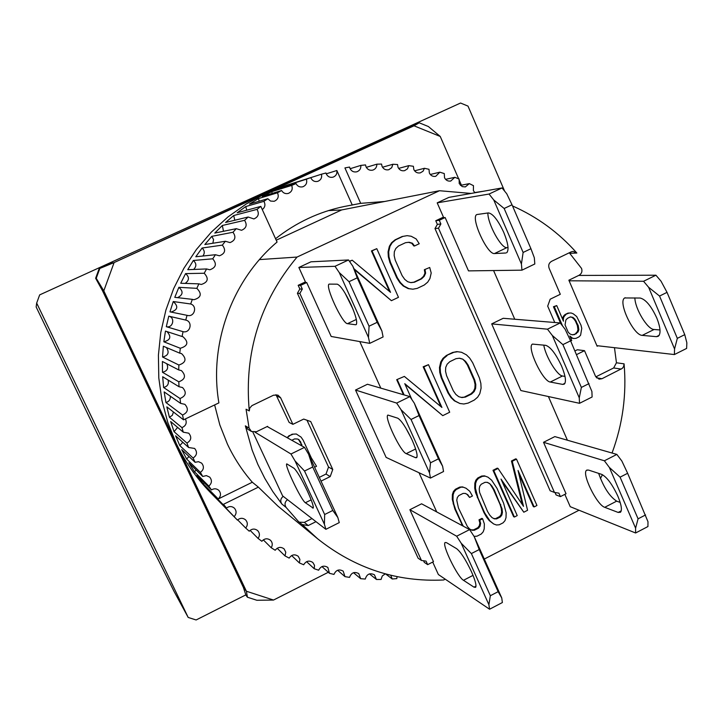 <?xml version="1.0" encoding="UTF-8"?>
<svg xmlns="http://www.w3.org/2000/svg" width="723" height="723" viewBox="0 0 723 723"><rect width="100%" height="100%" fill="white"/><g stroke="black" fill="none" stroke-linecap="round" stroke-linejoin="round"><path stroke-width="1.08" d="M356.331 319.449L347.483 323.669C342.413 323.877 324.681 285.666 329.146 284.112L337.261 284.175C340.596 285.458 345.223 292.363 351.161 304.88C355.96 315.978 357.632 322.566 356.168 324.636L356.439 324.338M310.971 261.807L348.531 259.964L352.815 266.191L381.889 330.962L383.1 336.936L369.742 343.362L368.468 337.406L369.055 326.2L349.028 281.69L339.25 272.571L335.011 266.299L298.861 267.465L310.971 261.807M345.079 293.186L352.905 308.956M348.531 259.964L335.011 266.299M298.861 267.465L305.693 282.512L306.697 282.53L300.614 285.386L302.304 289.092L299.846 289.001L298.174 285.314L305.422 281.916M306.697 282.53L331.188 336.466L369.742 343.362M352.815 266.191L357.207 277.831L377.18 322.313L381.889 330.962M377.18 322.313L369.055 326.2M357.207 277.831L349.028 281.69M347.483 323.669L355.571 324.754M339.25 272.571L368.468 337.406M276.231 240.199L341.681 209.932L439.476 190.727L297.045 257.063C259.955 301.645 244.04 352.932 249.281 410.935L246.064 409.218L249.092 428.124L251.459 431.495L247.682 429.182L245.35 425.856L252.101 449.977L257.876 464.455L264.799 478.346L272.806 491.559L281.834 504.003C280.063 501.102 280.524 498.554 283.217 496.349M297.045 257.063L259.44 259.602M439.476 190.727L471.08 193.439M512.517 205.938C537.388 216.954 558.825 232.652 576.846 253.032L569.724 253.33L569.209 252.824M598.038 345.802L597.135 346.245L568.865 280.217L579.123 275.237C581.681 273.656 582.494 271.387 581.554 268.432L569.724 253.33M595.815 376.864L613.655 367.962L616.448 362.783L614.478 347.691M616.448 362.783L624.076 363.841L623.642 366.516L622.34 368.341L601.961 378.725L599.087 379.159L595.526 376.294L584.518 350.664L576.538 354.613M600.433 478.509L602.449 474.695M612.047 453.032C622.729 424.166 626.742 394.442 624.076 363.841M315.987 521.672L308.251 525.54L302.214 524.573L317.596 538.752C354.957 568.459 396.981 582.205 443.669 579.982L445.232 579.177M302.214 524.573L298.373 521.428L286.109 507.429C284.311 504.491 284.781 501.898 287.51 499.665M554.758 322.503L547.7 306.136L550.167 299.214L560.298 294.288L549.109 268.233C548.142 265.224 548.965 262.919 551.577 261.31L571.215 251.857L573.05 251.387L576.846 253.032M484.293 559.051L579.024 510.23M249.281 410.935L249.715 408.115L251.929 405.63L273.529 395.201L277.885 395.092L280.605 397.731L292.896 424.329L303.705 419.078L310.718 421.554L332.761 469.462L330.203 476.584L321.03 481.129M555.02 492.526L556.068 494.921L560.415 496.62L558.897 493.149L554.451 492.435L550.131 490.763L434.984 228.576L437.361 224.383L435.761 220.741L443.452 217.135M522.349 504.609L511.45 460.994L515.689 458.852L516.502 459.132L512.245 461.283L523.515 506.335L498.048 468.45L497.27 468.143L493.005 470.302L513.592 516.665L514.396 517.035L517.225 515.589L501.021 479.078L523.804 512.218L502.06 481.41M523.804 512.218L527.564 510.293L518.039 470.465L534.134 506.931L533.303 506.57L518.834 473.809M474.071 536.385L476.99 536.186L481.274 533.999L483.208 531.794L484.22 528.847L484.356 523.931L482.621 518.753L479.774 520.208L480.623 523.416L480.081 526.118L478.617 528.079L474.333 530.266L471.983 530.248L469.67 529.01L467.383 526.525L458.445 507.944L456.764 500.271L457.307 497.551L458.78 495.589L463.082 493.411L465.44 493.438L467.763 494.695L469.579 497.433L467.031 494.36L465.332 493.438M471.242 529.851L473.592 529.869L477.867 527.682L479.322 525.729L479.864 523.027L479.015 519.828L481.861 518.373L482.621 518.753M462.675 525.865L454.857 509.037L452.282 499.385L452.408 494.442L453.429 491.486L455.382 489.281L459.683 487.112L462.521 486.895L466.055 488.251L462.521 486.895M440.958 406.651L423.163 366.796L428.495 364.663L423.832 366.941L441.916 407.447L404.365 376.421L396.692 379.683L403.461 394.731M411.938 399.656L404.763 383.669L442.756 415.653L405.034 384.274M302.304 289.092L299.837 293.411L421.455 560.452L418.12 558.219L297.406 293.276L299.846 289.001M421.455 560.452L426.073 561.129L427.673 564.645L424.293 562.367L423.561 560.759M389.552 291.523L371.432 250.935L376.782 248.667L372.038 250.89L390.537 292.345L352.209 260.199L349.426 261.265M353.927 268.676L391.405 300.687L354.288 269.489M439.485 367.474L440.18 367.618L440.443 372.435L441.925 377.876L448.676 393.05L451.685 397.713L455.02 400.985L459.891 403.497L454.306 400.786L450.971 397.523L447.962 392.86L441.22 377.713L439.738 372.282L439.485 367.474L440.768 361.916L442.955 358.382L446.362 355.49L452.535 352.49L456.828 351.622L461.527 352.273L456.828 351.622M485.196 476.15L482.368 476.358L478.563 478.283L476.62 480.479L475.598 483.434L475.463 488.368L478.03 498.02L484.654 512.86L490.049 521.021L493.71 523.994L489.281 520.641L486.579 517.18L483.895 512.49L475.535 492.48L474.722 488.034L474.848 483.109L475.87 480.162L477.804 477.966L481.608 476.05L484.428 475.842L487.98 477.18L484.428 475.842M410.7 282.585L413.845 282.187L420.858 278.852L423.524 276.34L424.943 273.177L424.356 269.715L429.715 267.483L424.356 269.715M402.765 236.466L395.698 239.783L392.228 242.666L389.995 246.227L388.694 251.857L388.965 256.755L390.483 262.304L397.397 277.831L400.479 282.621L403.877 286.001L408.847 288.631L412.887 289.2L408.188 288.613L403.235 285.992L399.837 282.612L396.755 277.831L389.86 262.332L388.341 256.782L388.07 251.902L389.372 246.272L391.595 242.72L395.065 239.846L402.124 236.529L407.148 235.662L402.124 236.529M425.043 269.706L425.621 273.167L424.193 276.34L421.536 278.852L414.505 282.196L410.926 282.648L407.664 281.708L404.717 279.358L402.105 275.599L395.21 260.081L394.152 255.562L394.342 251.712L395.779 248.531L398.463 246.01L405.522 242.693L409.119 242.25L412.39 243.217L414.541 245.956L413.881 246.001L411.721 243.271L408.522 242.322M251.459 431.495L256.502 431.721L267.609 426.335L267.881 426.932M299.259 522.151L304.329 522.386L311.975 518.572M319.295 477.379L326.01 474.053L330.203 476.584M326.01 474.053L328.54 467.022L332.761 469.462M306.995 420.235L328.54 467.022M292.896 424.329L289.155 422.449L275.951 394.677M574.957 350.935L577.334 349.76L584.518 350.664M437.361 224.383L440.885 223.958L438.49 228.188L434.984 228.576M554.451 492.435L438.49 228.188M543.524 442.304L554.839 436.602L616.855 454.415L604.383 460.786L543.524 442.304L566.037 493.746L560.415 496.62M567.41 440.217L548.405 396.538M514.758 319.232L493.574 270.547M435.761 220.741L439.277 220.289L445.142 217.533L443.714 217.722L437.198 202.847L448.902 197.379L502.042 187.944L506.778 193.809L512.02 204.781L530.935 248.712L534.333 257.795L534.812 263.985L521.961 270.167L521.419 263.985L523.127 252.454L504.157 208.486L493.737 199.937L489.046 194.044L437.198 202.847M440.885 223.958L439.277 220.289M511.45 460.994L512.245 461.283M498.048 468.45L493.782 470.601L493.005 470.302M493.782 470.601L514.396 517.035M534.134 506.931L536.945 505.485L516.502 459.132M469.579 497.433L472.435 495.987L469.742 491.26L466.055 488.251M463.244 487.23L459.683 487.112M460.406 487.447L456.096 489.616L455.382 489.281M456.096 489.616L454.152 491.821L453.429 491.486M454.152 491.821L453.122 494.785L452.408 494.442M453.122 494.785L452.996 499.729L452.282 499.385M452.996 499.729L453.827 504.193L453.104 503.841M453.827 504.193L455.58 509.408L454.857 509.037M455.58 509.408L462.259 524.274L461.536 523.886M462.259 524.274L463.398 526.263M479.774 520.208L479.015 519.828M480.623 523.416L479.864 523.027M480.081 526.118L479.322 525.729M478.617 528.079L477.867 527.682M474.333 530.266L473.592 529.869M467.763 494.695L467.031 494.36M423.163 366.796L423.832 366.941M404.365 376.421L396.692 379.683M397.325 379.846L404.103 394.912M442.756 415.653L449.697 412.218L428.495 364.663M298.174 285.314L300.614 285.386M297.406 293.276L299.837 293.411M427.673 564.645L433.484 561.663L409.887 509.706L421.59 503.804L469.625 529.598L474.207 536.593L501.753 597.957L502.377 602.539L489.57 609.227L488.893 604.672L490.348 595.725L471.378 553.574L461.211 543.244L456.665 536.213L409.887 509.706M436.719 511.929L419.024 472.743M380.813 388.134L359.783 341.581M371.432 250.935L372.038 250.89M352.209 260.199L349.543 261.446M391.405 300.687L398.472 297.325L376.782 248.667M440.443 372.435L439.738 372.282M441.925 377.876L441.22 377.713M448.676 393.05L447.962 392.86M451.685 397.713L450.971 397.523M455.02 400.985L454.306 400.786M459.891 403.497L463.859 403.994L468.133 403.1L474.27 400.072L477.65 397.171L479.819 393.655L481.102 388.124L480.849 383.344L479.394 377.93L472.715 362.801L469.715 358.12L466.398 354.821L461.527 352.273M457.551 351.749L452.535 352.49M453.249 352.607L446.362 355.49M447.076 355.617L443.66 358.509L442.955 358.382M443.66 358.509L441.473 362.051L440.768 361.916M441.473 362.051L440.18 367.618M493.71 523.994L496.484 524.997L499.286 524.771L503.072 522.837L504.997 520.641L506.01 517.704L506.145 512.797L503.615 503.199L497.026 488.377L491.64 480.18L487.98 477.18M482.368 476.358L481.608 476.05M478.563 478.283L477.804 477.966M476.62 480.479L475.87 480.162M475.598 483.434L474.848 483.109M475.463 488.368L474.722 488.034M476.285 492.815L475.535 492.48M478.03 498.02L477.27 497.668M484.654 512.86L483.895 512.49M487.338 517.56L486.579 517.18M490.049 521.021L489.281 520.641M412.39 243.217L411.721 243.271M414.541 245.956L419.232 243.741L416.168 238.933L411.206 236.258L407.148 235.662M395.698 239.783L395.065 239.846M392.228 242.666L391.595 242.72M389.995 246.227L389.372 246.272M388.694 251.857L388.07 251.902M388.965 256.755L388.341 256.782M390.483 262.304L389.86 262.332M397.397 277.831L396.755 277.831M400.479 282.621L399.837 282.612M403.877 286.001L403.235 285.992M408.847 288.631L408.188 288.613M412.887 289.2L417.252 288.369L424.265 285.025L427.709 282.142L429.914 278.599L431.206 273.005L429.715 267.483M425.621 273.167L424.943 273.177M424.193 276.34L423.524 276.34M421.536 278.852L420.858 278.852M414.505 282.196L413.845 282.187M286.877 437.532L292.047 434.216L296.303 433.99L292.047 434.216M300.434 445.106L301.5 444.582L298.491 439.421M560.705 323.579L553.447 306.724L556.737 305.585L554.306 306.778L562.575 325.983M562.503 318.988L563.407 316.231L565.025 314.55L567.935 313.122L571.062 312.978L567.935 313.122M570.664 340.976L571.739 340.452L569.832 336.014L572.553 338.256L573.836 338.518L570.42 337.379M521.961 270.167L468.495 270.881L445.142 217.533M579.53 403.307L520.867 390.547L491.694 323.886L503.217 318.292L560.208 322.946L565.079 329.191L570.601 340.831L591.902 391.495L592.11 396.99L579.53 403.307L579.259 397.822L581.373 387.42L562.901 344.627L552.309 335.463L547.474 329.182L491.694 323.886M355.526 390.04L367.456 384.247L409.896 396.602L414.333 403.226L442.63 466.263L443.542 471.523L430.465 478.075L429.489 472.842L430.528 462.792L411.044 419.485L401.066 409.742L396.665 403.082L355.526 390.04L386.127 457.406L430.465 478.075M453.294 390.772L446.552 375.608L445.531 371.179L445.72 367.383L447.139 364.22L449.778 361.699L455.942 358.689L459.476 358.201L462.675 359.096L465.558 361.383L468.115 365.052L474.803 380.19L475.815 384.6L475.617 388.368L474.216 391.514L471.595 394.035L465.458 397.063L461.943 397.569L458.744 396.692L455.861 394.424L453.294 390.772M479.584 492.363L479.213 488.902L479.756 486.199L481.22 484.238L485.025 482.313L487.365 482.349L489.679 483.606L491.947 486.1L494.189 489.823L502.06 508.838L502.431 512.282L501.889 514.975L500.433 516.927L496.656 518.861L494.315 518.843L492.02 517.596L489.742 515.119L487.51 511.414L479.584 492.363M291.794 440.289L294.577 438.924L297.27 438.978L298.87 439.557L299.964 441.256M300.443 441.518L301.5 444.582M301.988 444.853L300.913 445.377M314.604 467.221L316.529 466.272L311.36 457.948L303.163 440.19L301.075 437.117L296.303 433.99M292.517 434.469L288.784 435.815M289.245 436.068L287.329 437.795M553.447 306.724L554.306 306.778M570.953 337.252L570.339 337.189M572.553 338.256L571.676 338.165M573.836 338.518L576.086 338.31L578.987 336.873L580.605 335.183L581.762 328.35L580.976 325.151L576.683 316.511L573.158 313.746L571.062 312.978M568.811 313.186L565.025 314.55M565.901 314.604L564.283 316.294L563.407 316.231M564.283 316.294L563.633 317.514L562.756 317.451M563.633 317.514L563.298 319.476L562.693 319.43M563.298 319.476L563.452 321.193L556.737 305.585M461.238 397.379L465.458 397.063M464.726 396.873L470.845 393.854L471.595 394.035M470.845 393.854L473.466 391.342L474.216 391.514M473.466 391.342L474.866 388.197L475.617 388.368M474.866 388.197L475.065 384.428L475.815 384.6M475.065 384.428L474.053 380.027L474.803 380.19M474.053 380.027L467.374 364.916L468.115 365.052M467.374 364.916L464.817 361.247L465.558 361.383M464.817 361.247L462.675 359.096M461.943 358.97L459.295 358.228M493.619 518.463L496.656 518.861M495.87 518.481L499.656 516.547L500.433 516.927M499.656 516.547L501.102 514.604L501.889 514.975M501.102 514.604L501.645 511.911L502.431 512.282M501.645 511.911L501.274 508.477L502.06 508.838M501.274 508.477L499.991 504.293L500.777 504.645M499.991 504.293L493.411 489.489L494.189 489.823M493.411 489.489L491.179 485.775L491.947 486.1M491.179 485.775L489.679 483.606M488.911 483.289L487.185 482.34M578.237 325.603L578.861 329.778L578.048 331.965L574.505 334.613L572.245 334.821L570.158 334.053L568.242 332.309L565.052 324.907L565.874 320.009L567.492 318.319L570.402 316.891L572.978 317.424L574.893 319.177L578.237 325.603L577.352 325.531L575.445 321.093L576.33 321.157M255.02 432.191L290.962 454.008L295.038 460.913L324.41 524.274L325.883 529.317L282.621 495.888L252.86 432.092M578.048 331.965L577.162 331.884L577.975 329.697L578.861 329.778M577.975 329.697L577.352 325.531M575.445 321.093L574.017 319.114L574.893 319.177M574.017 319.114L572.092 317.361L572.978 317.424M572.092 317.361L570.23 316.972M571.875 334.686L574.505 334.613M573.619 334.523L576.439 333.655M575.544 333.574L577.162 331.884M307.374 491.034C301.446 478.635 296.999 471.062 294.026 468.287L286.751 463.868C284.293 464.934 301.229 500.298 305.359 502.738L313.204 508.106C313.764 506.525 311.83 500.831 307.374 491.034M324.41 524.274L324.663 514.514L332.797 510.456L337.849 517.551L339.259 522.612L325.883 529.317M295.038 460.913L304.528 471.025L324.663 514.514M290.962 454.008L304.5 447.374L308.613 454.243L312.716 466.995L304.528 471.025M267.185 426.543L304.5 447.374M312.716 466.995L332.797 510.456M308.613 454.243L337.849 517.551M328.305 572.273L273.511 600.054L246.398 591.242L103.796 290.854L114.098 262.576L414.017 125.802L440.244 136.457L458.671 178.843M458.96 179.521L461.419 185.187M273.511 600.054L256.864 600.271L247.438 597.216L245.937 595.273L243.371 587.383L102.476 290.682L95.635 278.283L96.24 278.292L99.828 268.441L114.098 262.576L416.71 123.732L419.232 122.802L428.368 126.525L440.244 136.457M247.438 597.216L246.398 591.242L243.371 587.383M408.965 127.646L414.017 125.802L419.232 122.802M102.476 290.682L103.796 290.854L96.24 278.292M99.828 268.441L112.643 262.765M99.205 268.495L95.635 278.283M487.88 212.978C487.573 223.732 501.274 248.73 506.904 247.618L494.487 253.547C487.212 254.839 470.149 217.153 476.855 214.541L488.405 212.905C492.878 213.61 497.993 220.108 503.759 232.408C508.215 243.416 509.173 250.203 506.642 252.752L507.103 252.372M506.904 247.618L508.034 247.555M502.042 187.944L489.046 194.044M530.935 248.712L523.127 252.454M512.02 204.781L504.157 208.486M494.487 253.547L505.775 253.005M493.737 199.937L521.419 263.985M415.626 448.974L406.236 453.637C400.641 451.956 383.958 416.873 387.899 415.065L397.74 418.183C401.509 420.524 406.308 427.844 412.146 440.135C416.394 449.914 417.903 455.752 416.674 457.659L415.571 457.695L417.044 456.954M405.711 427.844L411.197 438.102M409.896 396.602L396.665 403.082M414.333 403.226L419.042 415.544L438.472 458.825L442.63 466.263M438.472 458.825L430.528 462.792M419.042 415.544L411.044 419.485M406.236 453.637L415.571 457.695M401.066 409.742L429.489 472.842M473.032 575.363L463.488 580.298C457.46 576.981 441.663 544.5 445.115 542.521L446.471 542.639L456.629 548.676C460.813 552.02 465.775 559.729 471.504 571.812C475.282 580.424 476.656 585.603 475.626 587.365L473.999 587.157L475.996 586.118M469.625 529.598L456.665 536.213M432.706 562.06L438.364 574.523L489.57 609.227M474.207 536.593L479.213 549.552L498.129 591.676L501.753 597.957M498.129 591.676L490.348 595.725M479.213 549.552L471.378 553.574M463.488 580.298L473.999 587.157M461.211 543.244L488.893 604.672M317.596 538.752L277.849 506.055L258.373 487.139L252.318 482.232C242.295 470.727 233.99 457.984 227.393 444.012L219.828 424.916L214.632 404.934M385.278 573.854L382.268 575.969L381.066 579.457L376.448 579.475L374.415 574.785C369.878 572.616 366.832 574.035 365.278 579.051L360.669 578.689L358.753 573.61C354.424 571.36 351.351 572.616 349.552 577.37L344.97 576.638L343.199 571.161C339.087 568.856 336.014 569.941 333.972 574.414L329.462 573.312L327.871 567.456C323.958 565.106 320.895 566.019 318.653 570.212L314.234 568.739L314.505 565.359L312.842 562.485C309.146 560.117 306.091 560.876 303.687 564.762L299.394 562.937L299.891 559.385L298.228 556.294C294.731 553.917 291.712 554.523 289.173 558.102L285.025 555.924L285.775 552.209L284.103 548.902C280.813 546.543 277.84 546.995 275.192 550.257L271.224 547.745C272.779 545.061 272.571 542.593 270.574 540.343C267.483 538.02 264.573 538.337 261.853 541.274L258.084 538.436C259.937 535.698 259.819 533.104 257.731 530.664C254.821 528.405 251.993 528.585 249.236 531.197L245.693 528.052C247.853 525.269 247.844 522.557 245.648 519.927C242.928 517.74 240.19 517.795 237.424 520.09L210.51 492.607C196.43 478.183 184.98 461.753 176.177 443.316L167.763 422.386L161.943 400.488L158.798 377.966L158.409 355.174L160.777 332.453L165.874 310.176L173.619 288.685L183.877 268.305L196.502 249.372L211.279 232.164L227.971 216.936L246.308 203.922L266.001 193.303L286.742 185.224L298.789 181.437M193.086 458.021L179.81 445.621L175.626 435.806L188.604 447.501L194.632 448.45C197.542 452.128 197.027 455.318 193.086 458.021L195.102 462.295L198.518 461.681L201.627 463.127C204.338 466.561 203.922 469.652 200.388 472.39L202.738 476.466L206.362 475.607L209.715 477.126C212.246 480.334 211.938 483.316 208.793 486.064L211.45 489.932C214.062 488.296 216.52 488.441 218.825 490.357C221.202 493.33 221.012 496.195 218.256 498.96L252.318 482.232M186.923 443.072L174.053 431.676L170.655 421.536L183.281 432.182L188.757 433.194C191.911 437.117 191.297 440.415 186.923 443.072L188.604 447.501M185.404 418.942C187.13 422.937 185.983 425.829 181.952 427.618L183.281 432.182M181.952 427.618L169.417 417.279L166.823 406.868L183.534 419.828L182.548 415.038L165.919 402.512L164.157 391.902L180.623 403.38L180.018 398.518L163.597 387.483L162.684 376.746L179.006 386.715L178.789 381.807L162.476 372.282L162.404 361.491L178.717 369.932L178.879 365.025L162.548 357.017L163.335 346.236L179.747 353.158L180.298 348.269L163.832 341.789L165.459 331.098L182.088 336.502L183.027 331.667L166.308 326.697L168.775 316.159L185.739 320.072L187.049 315.327L169.968 311.848L173.258 301.536L190.664 303.985L192.345 299.358L174.785 297.334L178.87 287.32L196.837 288.341L198.87 283.859L180.723 283.253L185.576 273.601L204.211 273.249L206.588 268.947L187.745 269.697L193.339 260.479L212.734 258.807L215.436 254.722L195.797 256.755L202.097 248.025L222.341 245.115L225.359 241.265L204.835 244.528L211.785 236.34L232.987 232.264L236.276 228.667L214.785 233.068L222.341 225.477L244.573 220.325L248.134 217.017L225.585 222.467L233.701 215.526L257.026 209.39L260.822 206.389L237.162 212.797L245.775 206.534L263.886 201.346C265.648 204.582 265.115 207.32 262.286 209.571M267.799 198.726L249.435 204.094L258.491 198.572L277.496 192.797C279.105 196.755 277.994 199.584 274.18 201.283L270.583 201.075L267.799 198.726L263.886 201.346M281.599 190.511L262.313 196.439L271.749 191.667L291.703 185.404C292.978 189.191 291.821 191.875 288.242 193.448C285.368 194.053 283.154 193.077 281.599 190.511L277.496 192.797M295.951 183.461L275.725 189.851L285.477 185.865L306.389 179.196C307.356 182.82 306.163 185.35 302.801 186.796C299.792 187.429 297.524 186.362 296.014 183.597L291.703 185.404M310.773 177.632L321.473 174.207C322.16 177.659 320.922 180.045 317.768 181.356C314.758 182.006 312.499 180.94 310.989 178.165L310.773 177.605L306.389 179.196M310.773 177.605L294.125 182.865M326.227 173.836L336.855 170.511C337.27 173.764 335.996 175.987 333.032 177.171C330.04 177.813 327.799 176.746 326.29 173.981L325.946 172.987L321.473 174.207M344.925 167.926L349.571 167.049L350.013 168.513C351.532 171.333 353.809 172.426 356.846 171.794C359.72 170.691 361.048 168.558 360.849 165.395L365.531 164.907L366.028 166.832C367.528 169.625 369.787 170.718 372.797 170.113C375.499 169.128 376.855 167.149 376.864 164.175L381.554 164.067L382.069 166.444C383.551 169.218 385.775 170.312 388.748 169.742L391.703 167.718L392.869 164.266L397.542 164.528L398.039 167.365C399.494 170.095 401.681 171.197 404.618 170.664L407.465 168.839L408.766 165.639L413.384 166.281L413.836 169.562C415.255 172.255 417.406 173.366 420.307 172.869L423.045 171.224L424.455 168.287L428.992 169.299L429.363 173.023C430.745 175.68 432.86 176.783 435.707 176.34L439.837 172.191L444.274 173.565L444.518 177.713C445.874 180.325 447.944 181.437 450.745 181.039L454.83 177.316L459.123 179.033L459.222 183.597L462.205 186.597L465.314 186.932L469.326 183.615L473.466 185.666L473.384 190.637L474.948 192.752M350.104 168.721L360.849 165.395M366.29 167.347L376.864 164.175M382.494 167.239L392.869 164.266M398.626 168.405L408.766 165.639M414.586 170.818L424.455 168.287M430.266 174.478L439.837 172.191M445.576 179.34L454.83 177.316M460.424 185.386L469.326 183.615M474.731 192.562L483.57 191.224M341.681 209.932L328.45 210.592M183.534 419.828L218.897 402.883C208.802 344.049 231.92 280.343 277.072 242.042L260.822 206.389M275.553 238.717C296.204 222.476 319.132 211.74 344.329 206.489L360.696 203.344L384.735 201.482M218.256 498.96L203.308 483.841L196.972 475.391L211.45 489.932M258.373 487.139L223.515 504.293M226.507 508.025C229.236 506.037 231.875 506.091 234.415 508.179C236.719 511.016 236.629 513.845 234.135 516.656L206.055 487.221L226.507 508.025L223.488 504.32M237.316 519.982L234.135 516.656M390.727 575.255L392.218 578.987L385.684 573.972M397.035 576.656L396.819 578.617L392.218 578.987M360.696 203.344L344.934 167.953M352.282 205.061L336.855 170.511M257.026 209.39C259.43 213.773 258.391 216.963 253.89 218.933L248.134 217.017M244.573 220.325C247.402 224.88 246.389 228.197 241.536 230.285L236.276 228.667M232.987 232.264C236.267 236.99 235.282 240.434 230.031 242.594L225.359 241.265M222.341 245.115C226.109 250.022 225.142 253.583 219.44 255.797L215.436 254.722M212.734 258.807C217.008 263.904 216.041 267.564 209.833 269.787L206.588 268.947M204.211 273.249C209.019 278.545 208.043 282.277 201.283 284.473L198.87 283.859M196.837 288.341C202.196 293.836 201.202 297.632 193.845 299.738L192.345 299.358M190.664 303.985C197.578 305.992 194.586 317.198 187.6 315.463L187.049 315.327M185.739 320.072C193.131 321.618 190.33 333.565 183.027 331.667M182.088 336.502L182.964 336.719C188.893 342.124 187.998 345.974 180.298 348.269M179.747 353.158L181.563 353.61C186.886 358.834 185.992 362.639 178.879 365.025M178.717 369.932L181.419 370.592C186.2 375.617 185.323 379.358 178.789 381.807M179.006 386.715L182.539 387.546C186.841 392.336 185.992 395.987 180.018 398.518M180.623 403.38L184.907 404.338C188.784 408.875 187.998 412.444 182.548 415.038M376.448 579.475L369.471 573.881M360.669 578.689L353.493 572.697M344.97 576.638L337.623 570.266M329.462 573.312L321.961 566.579M314.234 568.739L306.597 561.672M299.394 562.937L291.64 555.553M285.025 555.924L277.18 548.26M271.224 547.745L263.299 539.855M258.084 538.436L250.095 530.366M245.693 528.052L237.659 519.864M208.793 486.064L194.487 471.785L188.83 462.828L202.738 476.466M200.388 472.39L186.642 459.024L181.699 449.607L195.102 462.295M186.642 459.024L188.983 456.502M194.487 471.785L196.177 470.031M203.308 483.841L204.338 482.783M285.721 186.697L285.477 185.865M272.255 193.384L271.749 191.667M259.241 201.229L258.491 198.572M246.733 210.203L245.775 206.534M234.803 220.244L233.701 215.526M223.497 231.288L222.341 225.477M212.842 243.253L213.565 239.611L211.785 236.34M202.874 256.023C204.943 253.149 204.681 250.483 202.097 248.025M193.637 269.462C196.665 266.389 196.566 263.398 193.339 260.479M185.169 283.398C189.372 280.334 189.507 277.063 185.576 273.601M177.569 297.65C183.082 294.867 183.515 291.423 178.87 287.32M170.971 312.056C177.831 309.887 178.59 306.38 173.258 301.536M166.308 326.697C172.969 328.423 175.508 317.569 168.775 316.159M163.832 341.789C170.492 340.126 171.559 336.728 167.013 331.604M162.548 357.017C168.26 355.653 169.562 352.49 166.444 347.546M162.476 372.282C167.266 371.116 168.712 368.278 166.805 363.768M163.597 387.483C167.546 386.453 169.046 383.967 168.079 380.036M165.919 402.512C169.119 401.572 170.565 399.458 170.285 396.177M169.417 417.279L172.336 415.318L173.457 412.002M174.053 431.676L177.614 427.401M179.81 445.621L182.792 442.268M543.786 345.097C545.531 356.303 557.153 375.562 562.485 375.987L550.302 382.042C542.711 381.437 526.452 346.904 532.453 344.094L545.784 345.341C550.646 347.067 555.915 353.981 561.581 366.073C565.54 375.761 566.443 381.78 564.283 384.13L562.711 384.401L564.97 383.28M562.485 375.987L564.997 376.43M560.208 322.946L547.474 329.182M589.019 383.597L581.373 387.42M570.601 340.831L562.901 344.627M550.302 382.042L562.711 384.401M552.309 335.463L579.259 397.822M656.746 317.912C651.206 306.001 645.675 299.376 640.162 298.039L624.744 297.957C617.487 301.383 633.411 335.445 642.214 335.373L656.457 336.665L658.31 336.24C661.039 333.637 660.515 327.519 656.746 317.912M569.109 280.795L643.551 281.274L648.63 287.293L674.559 348.947L674.387 354.559L596.891 345.666M674.559 348.947L677.324 338.355L684.753 334.65L686.85 342.792L686.624 348.423L674.387 354.559M648.63 287.293L659.557 296.05L677.324 338.355M643.551 281.274L655.924 275.21L661.039 281.202L667.031 292.363L659.557 296.05M578.707 275.436L655.924 275.21M660.009 329.959L654.062 329.489L642.214 335.373M634.866 297.867C635.011 308.811 647.564 329.561 654.062 329.489M667.031 292.363L684.753 334.65M245.811 594.893L196.114 619.973L188.188 617.442L36.674 303.091L39.657 294.894L460.551 103.028L468.007 106.109L504.636 191.152M188.188 617.442L174.171 591.622L153.963 551.288L36.15 306.968L36.674 303.091M598.644 473.375C603.569 487.257 609.579 496.511 616.665 501.147L604.726 507.32C596.864 505.061 581.319 473.176 586.642 470.239L588.54 470.067L601.69 474.369C606.922 477.072 612.318 484.365 617.894 496.249C621.419 504.799 622.277 510.14 620.451 512.282L618.174 512.435L621.238 510.845M616.855 454.415L621.852 461.021L627.636 473.285L647.98 521.708L647.935 526.543L635.598 532.987L635.589 528.161L638.075 518.834L620.09 477.162L609.344 467.429L604.383 460.786M616.665 501.147L620.18 502.422M564.844 494.36L570.239 506.696L635.598 532.987M645.567 514.939L638.075 518.834M627.636 473.285L620.09 477.162M604.726 507.32L618.174 512.435M609.344 467.429L635.589 528.161M245.35 425.856L249.092 428.124M286.109 507.429L281.834 504.003M304.329 522.386L308.251 525.54M277.008 396.186L280.605 397.731M596.538 377.813L601.961 378.725M613.655 367.962L621.247 369.082M312.444 507.962L313.357 507.51M311.161 499.864L305.359 502.738M656.457 336.665L659.186 335.309M625.196 297.74L624.744 297.957M587.157 469.977L586.642 470.239"/></g></svg>
